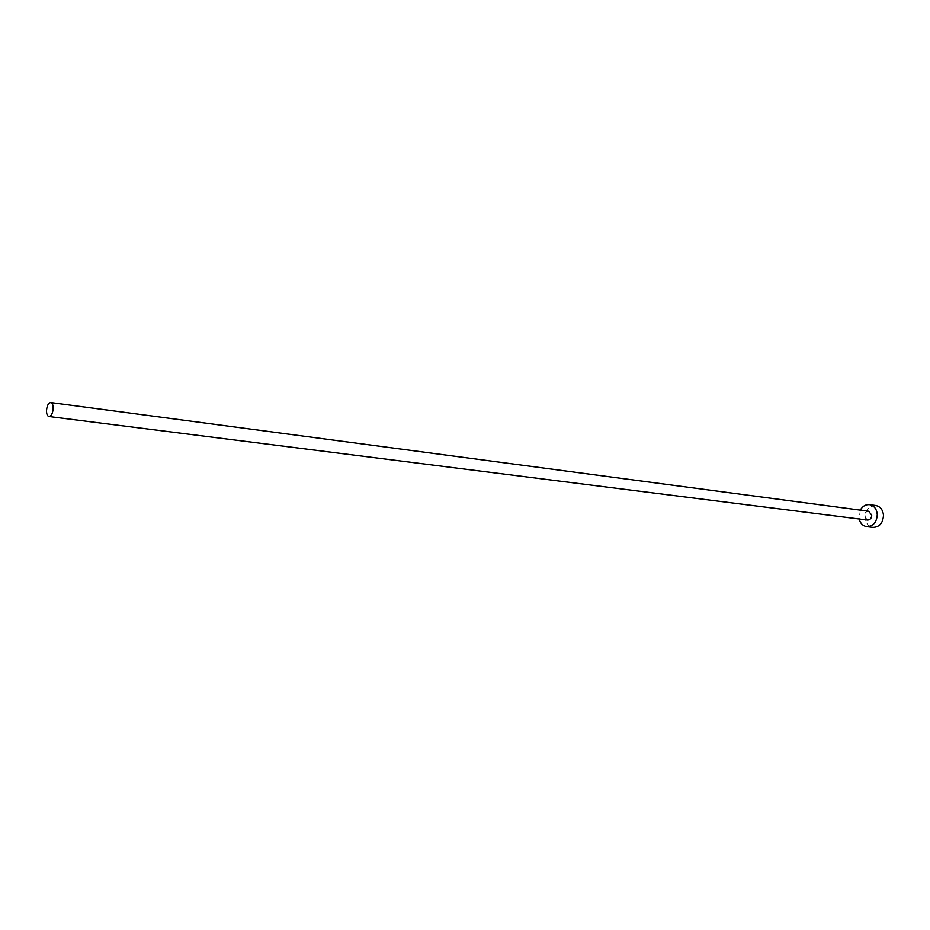 <?xml version="1.0" encoding="UTF-8"?>
<svg xmlns="http://www.w3.org/2000/svg" width="930" height="930" viewBox="0 0 930 930"><rect width="100%" height="100%" fill="white"/><g stroke="black" fill="none" stroke-linecap="round" stroke-linejoin="round"><path stroke-width="0.7" stroke-dasharray="4.65 3.49" d="M868.62 511.233C865.97 511.326 864.551 512.965 864.365 516.138L867.481 520.033M860.308 510.128L859.169 518.975M875.781 505.502C869.143 505.711 865.586 509.78 865.121 517.708C865.749 523.218 868.353 526.45 872.945 527.403"/><path stroke-width="1.4" d="M46.5 410.665C46.523 414.117 47.337 416.07 48.941 416.524C51.313 416.129 52.731 413.408 53.184 408.386C53.15 404.945 52.347 402.992 50.755 402.55C48.372 402.934 46.953 405.643 46.5 410.665M48.941 416.524L867.481 520.033C870.12 519.928 871.538 518.289 871.724 515.115L868.62 511.233L50.755 402.55M859.169 518.975C860.331 523.392 862.854 525.95 866.713 526.647C873.293 526.368 876.816 522.265 877.269 514.337C876.641 508.861 874.072 505.629 869.562 504.641C865.656 504.327 862.575 506.164 860.308 510.128M866.713 526.647L872.945 527.403C879.524 527.124 883.035 523.044 883.488 515.162C882.861 509.71 880.292 506.49 875.781 505.502L869.562 504.641"/></g></svg>
